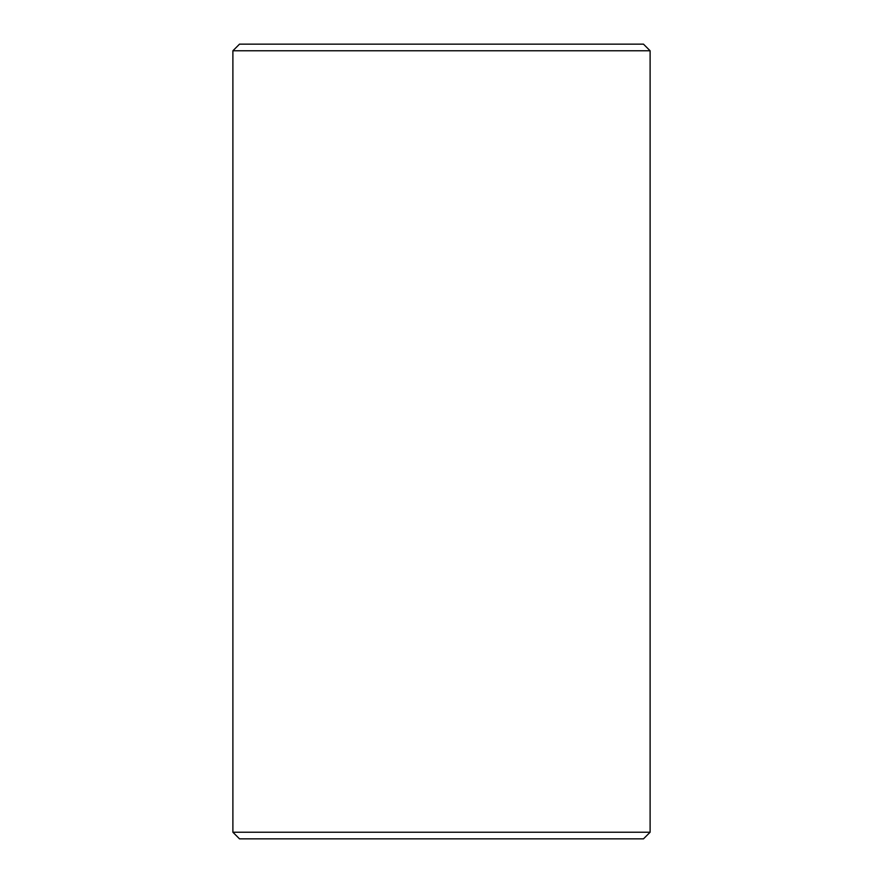 <?xml version="1.0" encoding="UTF-8"?>
<svg xmlns="http://www.w3.org/2000/svg" width="883" height="883" viewBox="0 0 883 883"><rect width="100%" height="100%" fill="white"/><g stroke="black" fill="none" stroke-linecap="round" stroke-linejoin="round"><path stroke-width="1.32" d="M232.891 832.227L232.891 50.773L232.891 832.227L650.109 832.227L650.109 50.773L650.109 832.227L232.891 832.227L239.514 838.85L643.486 838.85L239.514 838.85L232.891 832.227M239.514 44.15L643.486 44.15L650.109 50.773L232.891 50.773L650.109 50.773L643.486 44.15L239.514 44.15L232.891 50.773L239.514 44.15M643.486 838.85L650.109 832.227L643.486 838.85"/></g></svg>
